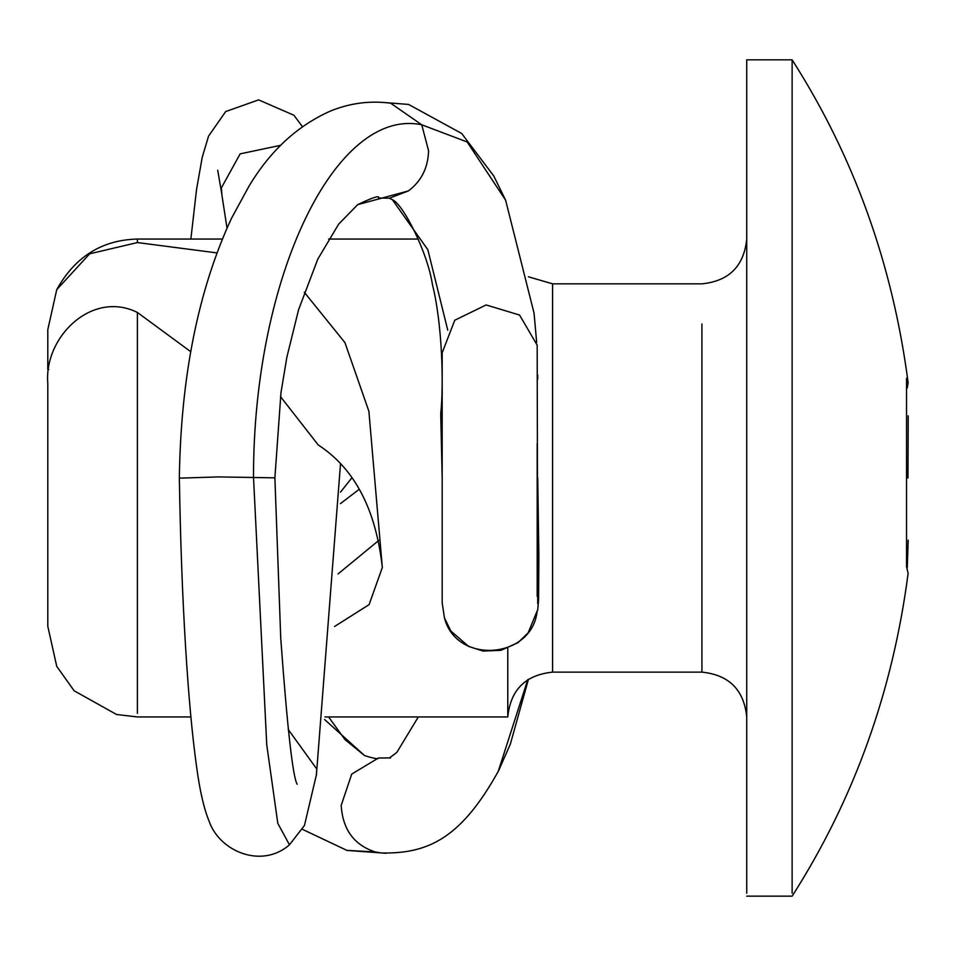<?xml version="1.0" encoding="UTF-8"?>
<svg xmlns="http://www.w3.org/2000/svg" width="956" height="956" viewBox="0 0 956 956"><rect width="100%" height="100%" fill="white"/><g stroke="black" fill="none" stroke-linecap="round" stroke-linejoin="round"><path stroke-width="1.43" d="M499.402 769.257C462.118 837.289 429.077 854.09 381.217 852.955L375.182 851.927C354.019 844.973 342.69 829.461 341.196 805.37L351.736 774.061L378.468 758C378.863 759.387 374.25 758.598 364.618 755.622L324.622 719.533M390.574 757.929L378.468 758M221.9 194.94L221.386 187.854L240.159 153.856L280.777 145.276M288.174 729.392L316.771 769.042L316.281 775.913M390.693 103.224L421.751 124.782C335.723 106.821 253.364 276.248 253.495 476.972L266.748 744.796L277.802 823.319L289.465 844.817C261.597 869.195 219.569 851.282 209.209 821.491C203.998 808.895 199.792 790.66 196.601 766.784C192.216 735.511 188.535 695.406 185.548 646.459C182.441 595.684 180.373 539.59 179.358 478.155L218.231 476.913L274.886 477.845L280.98 392.665L286.848 357.281L298.583 309.708L317.786 259.16L338.663 224.134L357.664 204.656L408.403 190.925C421.297 181.246 428.025 167.886 428.587 150.833L421.751 124.782L467.173 141.978L505.628 200.234L534.057 313.174L536.663 342.403M357.771 204.596C373.127 197.271 380.034 195.084 378.492 198.035L389.331 198.215L408.403 190.925M442.186 478.466L440.728 413.936L442.186 412.024M444.432 617.839C456.287 665.018 532.42 659.329 537.176 610.848L528.19 632.741L518.044 642.647L500.86 650.331L482.995 651.048L468.631 646.411L450.885 631.068L444.432 617.839L442.186 602.806M537.176 443.62L537.176 596.329M442.186 446.082L442.186 444.695M746.732 893.239L746.732 59.834L792.13 59.834C854.031 156.76 892.701 264.382 908.128 382.687L906.527 378.301L906.527 566.669L908.128 573.301C892.701 691.618 854.031 799.24 792.13 896.166M792.13 893.239L792.13 59.834M280.466 396.585L318.264 444.994C354.568 468.583 375.923 509.429 382.328 567.505L368.885 411.283L344.949 342.63L304.259 292.237M378.743 540.451L338.054 573.935M340.384 503.681L358.99 489.46M216.94 252.91L137.401 242.561L89.673 253.806L56.739 289.656L47.8 329.665L47.8 369.554L48.792 369.506M746.732 716.952C743.971 689.838 729.034 674.9 701.919 672.14L552.58 672.14C525.442 674.924 510.516 689.862 507.779 716.952L507.779 648.192M382.328 567.505L369.1 604.622L334.54 626.515M190.734 351.689L137.401 312.457C91.848 289.776 43.845 337.313 47.8 383.38L47.8 626.323L56.739 666.344L74.138 690.794L116.548 714.49L137.401 716.952L190.901 716.952M746.732 475.001L746.732 478M340.503 492.113L351.724 478M907.256 387.957L908.128 382.687M907.973 478L908.2 415.824M907.256 568.031L908.2 540.164M527.784 679.632L498.1 771.827L510.361 744.079L528.477 679.19M375.182 851.927L346.92 850.398L302.431 829.33M392.354 199.696L427.846 249.731L447.755 330.179M701.919 671.674L701.919 323.976M552.58 672.14L552.58 283.848L528.429 276.786M137.401 713.439L137.401 312.457M137.401 242.561L137.401 239.048L222.33 239.048M418.298 716.952L396.824 752.42L389.498 757.929M386.164 853.29L346.98 850.422M328.589 716.952L344.985 739.597L364.571 755.587M190.865 239.048L196.554 189.384L202.218 157.346L208.575 136.075L225.688 111.565L258.622 99.878L293.91 115.246L302.431 126.646M217.717 170.24L221.673 193.339M221.888 194.916L227.002 228.066M316.388 775.244L340.503 463.887M297.137 784.243C292.787 776.678 287.326 728.078 280.753 638.453L274.886 477.845M289.465 844.817L304.45 825.482L316.496 774.42M179.346 478.155C180.804 376.903 198.167 290.313 231.448 218.398L248.978 186.205C270.273 150.69 297.507 125.594 330.704 110.932C350.159 103.057 370.163 100.488 390.693 103.212M440.728 413.805C443.847 384.539 442.305 324 432.423 284.494C427.714 253.005 403.348 204.118 392.402 199.744M386.32 102.698L408.559 104.431L461.712 133.493L493.798 176.035L505.64 200.234M537.726 379.006L537.726 375.087M389.331 198.215L392.342 199.696M537.69 610.275L538.587 599.723L538.861 554.874L537.726 477.653M537.188 345.176L519.562 315.05L486.15 304.94L454.781 320.224L442.186 352.764L442.186 603.248M537.176 345.2L537.726 603.63M746.732 239.048C743.971 266.162 729.034 281.1 701.919 283.848L552.58 283.848M746.732 896.154L792.13 896.154M507.779 716.952L324.956 716.952M328.589 239.048L418.274 239.048M137.401 239.048C101.85 239.968 74.95 256.841 56.739 289.656"/></g></svg>
